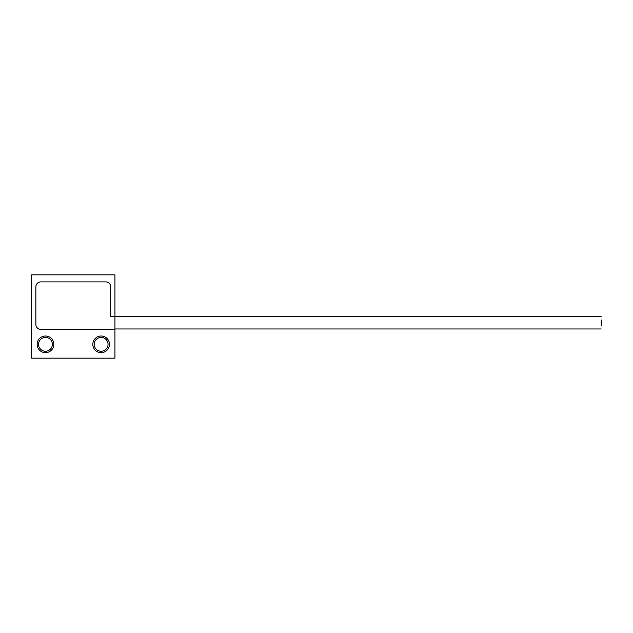<?xml version="1.0" encoding="UTF-8"?>
<svg xmlns="http://www.w3.org/2000/svg" width="633" height="633" viewBox="0 0 633 633"><rect width="100%" height="100%" fill="white"/><g stroke="black" fill="none" stroke-linecap="round" stroke-linejoin="round"><path stroke-width="0.95" d="M114.945 316.286L114.945 274.849L31.65 274.849L31.65 358.151L114.945 358.151L114.945 329.397L40.813 329.397A4.929 4.929 0 0 1 35.875 324.46A4.929 4.929 0 0 0 40.813 329.397L114.945 329.397L114.945 316.286L110.72 316.286L110.72 286.828A4.929 4.929 0 0 0 105.79 281.899A4.929 4.929 0 0 1 110.72 286.828L110.72 316.286L114.945 316.286M40.813 281.899L105.79 281.899L40.813 281.899A4.929 4.929 0 0 0 35.875 286.828A4.929 4.929 0 0 1 40.813 281.899L40.108 281.946M35.875 286.828L35.875 324.46L35.875 286.828M108.045 344.336A6.908 6.908 0 0 0 101.138 337.429A6.908 6.908 0 0 0 94.23 344.336A6.908 6.908 0 0 0 101.138 351.244A6.908 6.908 0 0 0 108.045 344.336M52.365 344.336A6.908 6.908 0 0 0 45.465 337.429A6.908 6.908 0 0 0 38.558 344.336A6.908 6.908 0 0 0 45.465 351.244A6.908 6.908 0 0 0 52.365 344.336M92.814 344.336A8.324 8.324 0 0 1 101.138 336.012A8.324 8.324 0 0 1 109.462 344.336A8.324 8.324 0 0 1 101.138 352.66A8.324 8.324 0 0 1 92.814 344.336M37.141 344.336A8.324 8.324 0 0 1 45.465 336.012A8.324 8.324 0 0 1 53.789 344.336A8.324 8.324 0 0 1 45.465 352.66A8.324 8.324 0 0 1 37.141 344.336M601.35 322.142L601.35 320.005L601.35 322.142M601.35 324.966L601.35 322.846L601.35 324.966M601.208 320.053L601.35 325.671M601.35 320.725L601.35 320.021L601.35 320.725M601.35 325.022L601.35 324.31L601.35 325.022M601.208 320.021L601.208 325.671M601.35 323.55L601.35 322.846L601.35 323.55M114.945 328.97L601.208 328.97M114.945 316.714L601.208 316.714"/></g></svg>
